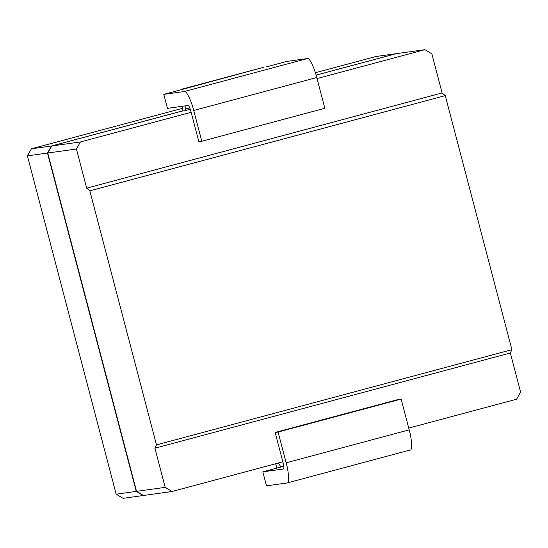 <?xml version="1.0" encoding="UTF-8"?>
<svg xmlns="http://www.w3.org/2000/svg" width="548" height="548" viewBox="0 0 548 548"><rect width="100%" height="100%" fill="white"/><g stroke="black" fill="none" stroke-linecap="round" stroke-linejoin="round"><path stroke-width="0.82" d="M89.831 190.834L156.481 444.88L511.907 349.665L445.257 95.619L89.831 190.834L86.687 188.163L76.419 149.022L47.772 153.015L136.534 491.351L165.174 487.357L154.906 448.209L156.481 444.88L89.831 190.834L445.257 95.619L511.907 349.665L510.332 352.994L520.6 392.142L510.332 352.994L511.907 349.665L156.481 444.88L154.906 448.209L510.332 352.994L154.906 448.209L165.174 487.357L172.113 491.481L143.473 495.481L136.534 491.351L47.772 153.015L51.772 145.96L80.419 141.959L191.142 112.299L80.419 141.959L76.419 149.022L86.687 188.163L442.106 92.948L445.257 95.619L442.106 92.948L431.838 53.807L442.106 92.948L86.687 188.163L89.831 190.834M516.6 399.197L408.733 428.091L516.6 399.197L520.6 392.142L516.6 399.197M282.837 461.82L172.113 491.481L282.837 461.82M181.641 111.169L51.772 145.96L181.641 111.169L184.594 110.758L181.641 111.169M317.039 78.57L424.906 49.676L396.266 53.677L316.107 75.145L396.266 53.677L424.906 49.676L317.039 78.57M190.286 109.23L184.594 110.758L190.286 109.23M431.838 53.807L424.906 49.676L431.838 53.807M172.113 491.481L165.174 487.357L136.534 491.351L143.473 495.481L172.113 491.481M76.419 149.022L80.419 141.959L51.772 145.96L47.772 153.015L76.419 149.022M395.964 53.718L316.093 75.11L396.266 53.677L375.887 56.519L315.374 72.733L375.887 56.519L395.964 53.718L316.093 75.11L395.964 53.718M182.998 110.764L51.478 146.001L183.011 110.806L51.772 145.96L47.477 153.056L136.24 491.392L47.772 153.015L136.534 491.351L143.172 495.522L136.24 491.392L47.477 153.056L51.478 146.001L182.998 110.764L51.478 146.001L47.772 153.015L51.478 146.001L182.998 110.764M316.107 75.145L396.266 53.677L316.107 75.145M136.24 491.392L143.473 495.481L136.24 491.392L47.477 153.056L27.4 155.858L116.162 494.193L136.24 491.392L143.172 495.522L123.094 498.324L116.162 494.193L27.4 155.858L47.477 153.056L136.24 491.392L116.162 494.193L123.094 498.324L143.172 495.522L136.24 491.392M182.374 108.36L31.4 148.803L51.478 146.001L47.477 153.056L51.478 146.001L31.4 148.803L182.374 108.36M31.4 148.803L27.4 155.858L31.4 148.803M263.663 67.281L180.902 89.797L263.458 67.336M181.888 106.346L183.053 110.97L181.888 106.346M275.623 463.752L276.966 468.067L275.623 463.752M283.494 468.972C284.111 468.519 284.015 466.601 283.206 463.218C284.015 466.601 284.111 468.519 283.494 468.972L262.821 471.862L283.33 466.369L280.672 466.738L278.514 462.978L280.672 466.738L283.33 466.369L262.821 471.862L283.522 468.965M185.964 110.388L184.984 105.915L185.964 110.388M398.17 399.499L275.137 432.461L278.089 432.05L401.122 399.088L398.17 399.499L401.122 399.088L278.089 432.05L286.159 462.807C288.885 472.465 289.433 483.542 287.159 482.952L266.492 485.843L287.159 482.952C289.433 483.542 288.885 472.465 286.159 462.807L409.192 429.844L286.159 462.807L278.089 432.05L275.137 432.461L398.17 399.499M283.206 463.218L275.137 432.461L283.206 463.218M283.761 465.91L280.672 466.738L283.761 465.91M189.786 107.874L185.594 108.99L189.786 107.874M188.128 105.469L167.462 108.36L188.128 105.469C188.937 105.73 189.82 107.538 190.779 110.902C189.82 107.538 188.937 105.73 188.128 105.469M198.849 141.658L190.779 110.902L198.849 141.658L201.801 141.247L198.849 141.658M324.834 108.285L201.801 141.247L324.834 108.285L316.765 77.528L193.732 110.491L201.801 141.247L193.732 110.491L316.765 77.528C314.408 67.822 309.312 57.369 307.497 58.533L184.464 91.489C186.279 90.331 191.375 100.777 193.732 110.491C191.375 100.777 186.279 90.331 184.464 91.489L307.497 58.533L286.823 61.417L266.321 66.911L286.823 61.417L307.497 58.533C309.312 57.369 314.408 67.822 316.765 77.528L324.834 108.285M184.299 88.886L163.79 94.379L184.464 91.489L163.79 94.379L167.462 108.36L163.79 94.379L184.299 88.886M410.192 449.997C412.466 450.586 411.918 439.503 409.192 429.844C411.918 439.503 412.466 450.586 410.192 449.997L287.159 482.952M409.192 429.844L401.122 399.088L409.192 429.844M262.821 471.862L266.492 485.843L262.821 471.862M181.539 89.276L263.561 67.301"/></g></svg>
